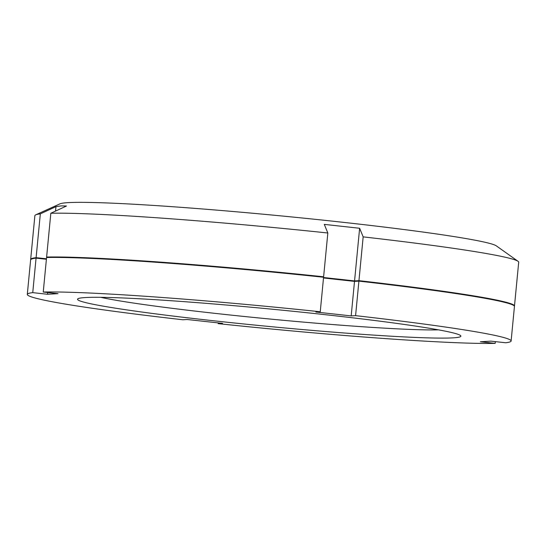 <?xml version="1.0" encoding="UTF-8"?>
<svg xmlns="http://www.w3.org/2000/svg" width="546" height="546" viewBox="0 0 546 546"><rect width="100%" height="100%" fill="white"/><g stroke="black" fill="none" stroke-linecap="round" stroke-linejoin="round"><path stroke-width="0.82" d="M355.582 315.649L358.906 281.122L354.511 281.381L351.187 315.902L355.582 315.649A243.025 11.036 -174.5 0 1 511.117 340.997A243.025 11.036 -174.5 0 1 505.671 342.765L490.888 341.141L480.384 341.755L495.174 343.373L495.338 341.632M43.243 292.035L46.567 257.507A243.025 11.036 5.5 0 1 323.573 277.245L320.249 311.773A243.025 11.036 -174.5 0 0 43.243 292.035L58.026 293.652L47.529 294.267L32.746 292.642A243.025 11.036 -174.5 0 0 27.3 294.41A243.025 11.036 -174.5 0 0 182.835 319.758L187.223 319.506L222.563 323.382L218.168 323.635A243.025 11.036 -174.5 0 0 495.174 343.373M46.396 259.254L36.07 258.121A243.025 11.036 5.5 0 0 30.624 259.889L27.3 294.41M358.906 281.122A243.025 11.036 5.5 0 1 514.441 306.477L511.117 340.997M354.511 281.381L323.498 277.975M438.472 329.845A180.535 8.197 5.5 0 1 269.089 318.953A180.535 8.197 5.5 0 1 100.737 297.324M85.463 297.543A192.567 8.743 5.5 0 1 289.714 310.94A192.567 8.743 5.5 0 1 460.36 335.415A192.567 8.743 5.5 0 1 452.955 337.858A192.567 8.743 5.5 0 1 233.756 322.932A192.567 8.743 5.5 0 1 78.187 298.621A192.567 8.743 5.5 0 1 85.463 297.543M320.249 311.773L315.854 312.025L351.187 315.902M218.168 323.635L218.236 322.904M32.746 292.642L36.07 258.121M47.693 292.519L47.529 294.267M50.239 257.446L46.615 257.05A243.025 11.036 5.5 0 1 323.614 276.788L327.832 232.999L324.29 224.386L359.63 228.262L354.559 280.917L358.947 280.664L363.165 236.875A243.025 11.036 5.5 0 1 518.031 261.288L496.334 245.871A219.881 9.985 -174.5 0 0 301.488 217.922A219.881 9.985 -174.5 0 0 68.27 202.627A219.881 9.985 -174.5 0 0 59.958 203.849L35.722 214.844A243.025 11.036 5.5 0 1 40.329 213.868L55.965 206.627L55.535 211.077M30.699 259.664A243.025 11.036 5.5 0 1 30.672 259.425L34.883 215.636A243.025 11.036 5.5 0 1 35.722 214.844M46.615 257.05L50.826 213.261L66.469 206.013L61.261 205.883L55.965 206.627M320.775 276.952L323.614 276.788M354.559 280.917L323.546 277.518M358.947 280.664A243.025 11.036 5.5 0 1 514.482 306.013A243.025 11.036 5.5 0 1 514.407 306.238M30.672 259.425A243.025 11.036 5.5 0 1 36.111 257.657L40.329 213.868M46.444 258.79L36.111 257.657M50.826 213.261A243.025 11.036 5.5 0 1 327.832 232.999M518.031 261.288A243.025 11.036 5.5 0 1 518.7 262.223L514.482 306.013M359.63 228.262L363.165 236.875"/></g></svg>

